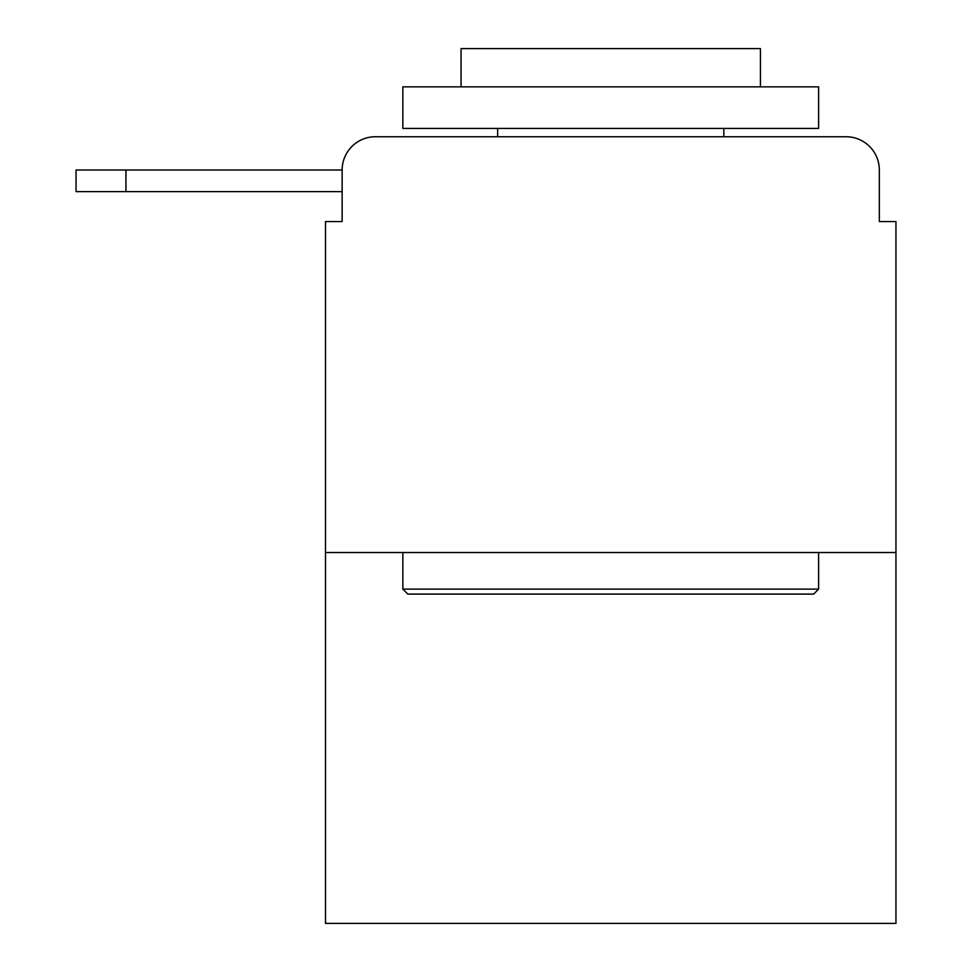 <?xml version="1.0" encoding="UTF-8"?>
<svg xmlns="http://www.w3.org/2000/svg" width="972" height="972" viewBox="0 0 972 972"><rect width="100%" height="100%" fill="white"/><g stroke="black" fill="none" stroke-linecap="round" stroke-linejoin="round"><path stroke-width="1.46" d="M895.953 552.521L325.511 552.521L325.511 923.4L895.953 923.4L895.953 221.567L879.332 221.567L879.332 170.003A33.267 33.267 0 0 0 846.065 136.748L375.399 136.748A33.267 33.267 0 0 0 342.144 170.003L342.144 221.567L342.144 191.63L76.047 191.63L76.047 170.003L175.823 170.003M325.511 552.521L325.511 221.567L342.144 221.567M375.399 136.748L481.006 136.748M740.457 136.748L846.065 136.748M879.332 221.567L879.332 170.003M813.637 594.099L407.839 594.099L402.845 589.117L818.618 589.117L813.637 594.099M402.845 86.848L818.618 86.848L818.618 128.425L402.845 128.425L402.845 86.848M760.42 86.848L760.42 48.6L461.056 48.6L461.056 86.848M402.845 552.521L402.845 589.117M818.618 552.521L818.618 589.117M497.64 128.425L497.64 136.748M723.824 128.425L723.824 136.748M125.935 191.63L125.935 170.003L342.144 170.003"/></g></svg>
